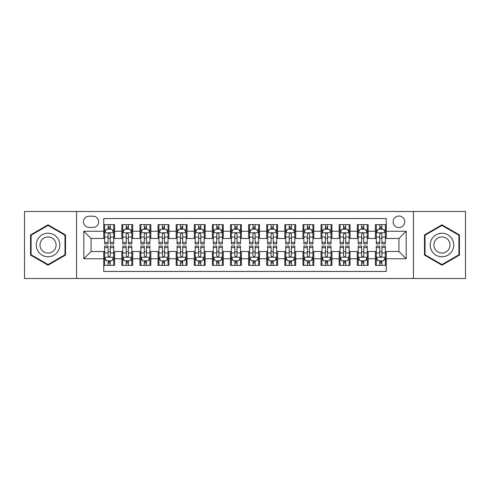 <?xml version="1.0" encoding="UTF-8"?>
<svg xmlns="http://www.w3.org/2000/svg" width="490" height="490" viewBox="0 0 490 490"><rect width="100%" height="100%" fill="white"/><g stroke="black" fill="none" stroke-linecap="round" stroke-linejoin="round"><path stroke-width="0.73" d="M398.94 216.023A5.794 5.794 0 0 0 393.145 221.817A5.794 5.794 0 0 0 398.94 227.611A5.794 5.794 0 0 0 404.74 221.817A5.794 5.794 0 0 0 398.94 216.023M413.431 278.504L465.5 278.504L465.5 211.496L413.431 211.496L413.431 278.504L76.569 278.504L76.569 211.496L24.5 211.496L24.5 278.504L76.569 278.504M386.267 224.628L375.401 224.628L375.401 231.237L368.155 231.237L368.155 238.483L375.401 238.483L375.401 231.237M368.155 231.237L368.155 224.628L357.29 224.628L357.29 231.237L350.044 231.237L350.044 238.483L357.29 238.483L357.29 231.237M350.044 231.237L350.044 224.628L339.178 224.628L339.178 231.237L331.932 231.237L331.932 238.483L339.178 238.483L339.178 231.237M331.932 231.237L331.932 224.628L321.066 224.628L321.066 231.237L313.821 231.237L313.821 238.483L321.066 238.483L321.066 231.237M313.821 231.237L313.821 224.628L302.955 224.628L302.955 231.237L295.709 231.237L295.709 238.483L302.955 238.483L302.955 231.237M295.709 231.237L295.709 224.628L284.843 224.628L284.843 231.237L277.597 231.237L277.597 238.483L284.843 238.483L284.843 231.237M277.597 231.237L277.597 224.628L266.732 224.628L266.732 231.237L259.492 231.237L259.492 238.483L266.732 238.483L266.732 231.237M259.492 231.237L259.492 224.628L248.62 224.628L248.62 231.237L241.38 231.237L241.38 238.483L248.62 238.483L248.62 231.237M241.38 231.237L241.38 224.628L230.508 224.628L230.508 231.237L223.269 231.237L223.269 238.483L230.508 238.483L230.508 231.237M223.269 231.237L223.269 224.628L212.403 224.628L212.403 231.237L205.157 231.237L205.157 238.483L212.403 238.483L212.403 231.237M205.157 231.237L205.157 224.628L194.291 224.628L194.291 231.237L187.045 231.237L187.045 238.483L194.291 238.483L194.291 231.237M187.045 231.237L187.045 224.628L176.179 224.628L176.179 231.237L168.934 231.237L168.934 238.483L176.179 238.483L176.179 231.237M168.934 231.237L168.934 224.628L158.068 224.628L158.068 231.237L150.822 231.237L150.822 238.483L158.068 238.483L158.068 231.237M150.822 231.237L150.822 224.628L139.956 224.628L139.956 231.237L132.71 231.237L132.71 238.483L139.956 238.483L139.956 231.237M132.71 231.237L132.71 224.628L121.845 224.628L121.845 238.483L114.599 238.483L114.599 224.628L103.733 224.628M103.733 265.372L114.599 265.372L114.599 251.517L121.845 251.517L121.845 265.372L132.71 265.372L132.71 251.517L139.956 251.517L139.956 258.763L132.71 258.763M139.956 258.763L139.956 265.372L150.822 265.372L150.822 251.517L158.068 251.517L158.068 258.763L150.822 258.763M158.068 258.763L158.068 265.372L168.934 265.372L168.934 251.517L176.179 251.517L176.179 258.763L168.934 258.763M176.179 258.763L176.179 265.372L187.045 265.372L187.045 251.517L194.291 251.517L194.291 258.763L187.045 258.763M194.291 258.763L194.291 265.372L205.157 265.372L205.157 251.517L212.403 251.517L212.403 258.763L205.157 258.763M212.403 258.763L212.403 265.372L223.269 265.372L223.269 251.517L230.508 251.517L230.508 258.763L223.269 258.763M230.508 258.763L230.508 265.372L241.38 265.372L241.38 251.517L248.62 251.517L248.62 258.763L241.38 258.763M248.62 258.763L248.62 265.372L259.492 265.372L259.492 251.517L266.732 251.517L266.732 258.763L259.492 258.763M266.732 258.763L266.732 265.372L277.597 265.372L277.597 251.517L284.843 251.517L284.843 258.763L277.597 258.763M284.843 258.763L284.843 265.372L295.709 265.372L295.709 251.517L302.955 251.517L302.955 258.763L295.709 258.763M302.955 258.763L302.955 265.372L313.821 265.372L313.821 251.517L321.066 251.517L321.066 258.763L313.821 258.763M321.066 258.763L321.066 265.372L331.932 265.372L331.932 251.517L339.178 251.517L339.178 258.763L331.932 258.763M339.178 258.763L339.178 265.372L350.044 265.372L350.044 251.517L357.29 251.517L357.29 258.763L350.044 258.763M357.29 258.763L357.29 265.372L368.155 265.372L368.155 251.517L375.401 251.517L375.401 258.763L368.155 258.763M89.064 227.434L93.051 227.434A5.617 5.617 0 0 0 98.662 221.817A5.617 5.617 0 0 0 93.051 216.206L89.064 216.206A5.617 5.617 0 0 0 83.453 221.817A5.617 5.617 0 0 0 89.064 227.434M413.431 211.496L76.569 211.496M386.267 231.237L386.267 218.558L103.733 218.558L103.733 238.483L91.06 238.483L91.06 251.517L103.733 251.517L103.733 271.442L386.267 271.442L386.267 251.517L398.94 251.517L398.94 238.483L386.267 238.483L386.267 231.237L406.185 231.237L406.185 258.763L386.267 258.763M103.733 258.763L83.815 258.763L83.815 231.237L103.733 231.237M375.401 258.763L375.401 265.372L386.267 265.372M103.733 229.155L104.64 229.155M108.082 229.155L110.256 229.155M113.698 229.155L114.599 229.155M103.733 238.299L104.64 238.299M108.082 238.299L110.256 238.299M113.698 238.299L114.599 238.299M103.733 251.701L104.64 251.701M108.082 251.701L110.256 251.701M113.698 251.701L114.599 251.701M103.733 260.845L104.64 260.845M108.082 260.845L110.256 260.845M113.698 260.845L114.599 260.845M121.845 238.299L122.751 238.299M126.193 238.299L128.368 238.299M131.81 238.299L132.71 238.299M121.845 229.155L122.751 229.155M126.193 229.155L128.368 229.155M131.81 229.155L132.71 229.155M121.845 251.701L122.751 251.701M126.193 251.701L128.368 251.701M131.81 251.701L132.71 251.701M121.845 260.845L122.751 260.845M126.193 260.845L128.368 260.845M131.81 260.845L132.71 260.845M139.956 251.701L140.863 251.701M144.305 251.701L146.479 251.701M149.916 251.701L150.822 251.701M139.956 260.845L140.863 260.845M144.305 260.845L146.479 260.845M149.916 260.845L150.822 260.845M139.956 229.155L140.863 229.155M144.305 229.155L146.479 229.155M149.916 229.155L150.822 229.155M139.956 238.299L140.863 238.299M144.305 238.299L146.479 238.299M149.916 238.299L150.822 238.299M158.068 251.701L158.974 251.701M162.417 251.701L164.585 251.701M168.027 251.701L168.934 251.701M158.068 260.845L158.974 260.845M162.417 260.845L164.585 260.845M168.027 260.845L168.934 260.845M158.068 229.155L158.974 229.155M162.417 229.155L164.585 229.155M168.027 229.155L168.934 229.155M158.068 238.299L158.974 238.299M162.417 238.299L164.585 238.299M168.027 238.299L168.934 238.299M176.179 251.701L177.086 251.701M180.528 251.701L182.696 251.701M186.139 251.701L187.045 251.701M176.179 260.845L177.086 260.845M180.528 260.845L182.696 260.845M186.139 260.845L187.045 260.845M176.179 229.155L177.086 229.155M180.528 229.155L182.696 229.155M186.139 229.155L187.045 229.155M176.179 238.299L177.086 238.299M180.528 238.299L182.696 238.299M186.139 238.299L187.045 238.299M194.291 251.701L195.198 251.701M198.634 251.701L200.808 251.701M204.25 251.701L205.157 251.701M194.291 260.845L195.198 260.845M198.634 260.845L200.808 260.845M204.25 260.845L205.157 260.845M194.291 229.155L195.198 229.155M198.634 229.155L200.808 229.155M204.25 229.155L205.157 229.155M194.291 238.299L195.198 238.299M198.634 238.299L200.808 238.299M204.25 238.299L205.157 238.299M212.403 251.701L213.303 251.701M216.745 251.701L218.92 251.701M222.362 251.701L223.269 251.701M212.403 260.845L213.303 260.845M216.745 260.845L218.92 260.845M222.362 260.845L223.269 260.845M212.403 229.155L213.303 229.155M216.745 229.155L218.92 229.155M222.362 229.155L223.269 229.155M212.403 238.299L213.303 238.299M216.745 238.299L218.92 238.299M222.362 238.299L223.269 238.299M230.508 251.701L231.415 251.701M234.857 251.701L237.031 251.701M240.474 251.701L241.38 251.701M230.508 260.845L231.415 260.845M234.857 260.845L237.031 260.845M240.474 260.845L241.38 260.845M230.508 229.155L231.415 229.155M234.857 229.155L237.031 229.155M240.474 229.155L241.38 229.155M230.508 238.299L231.415 238.299M234.857 238.299L237.031 238.299M240.474 238.299L241.38 238.299M248.62 251.701L249.526 251.701M252.969 251.701L255.143 251.701M258.585 251.701L259.492 251.701M248.62 260.845L249.526 260.845M252.969 260.845L255.143 260.845M258.585 260.845L259.492 260.845M248.62 229.155L249.526 229.155M252.969 229.155L255.143 229.155M258.585 229.155L259.492 229.155M248.62 238.299L249.526 238.299M252.969 238.299L255.143 238.299M258.585 238.299L259.492 238.299M266.732 251.701L267.638 251.701M271.08 251.701L273.255 251.701M276.697 251.701L277.597 251.701M266.732 260.845L267.638 260.845M271.08 260.845L273.255 260.845M276.697 260.845L277.597 260.845M266.732 229.155L267.638 229.155M271.08 229.155L273.255 229.155M276.697 229.155L277.597 229.155M266.732 238.299L267.638 238.299M271.08 238.299L273.255 238.299M276.697 238.299L277.597 238.299M284.843 251.701L285.75 251.701M289.192 251.701L291.366 251.701M294.802 251.701L295.709 251.701M284.843 260.845L285.75 260.845M289.192 260.845L291.366 260.845M294.802 260.845L295.709 260.845M284.843 229.155L285.75 229.155M289.192 229.155L291.366 229.155M294.802 229.155L295.709 229.155M284.843 238.299L285.75 238.299M289.192 238.299L291.366 238.299M294.802 238.299L295.709 238.299M302.955 251.701L303.861 251.701M307.304 251.701L309.472 251.701M312.914 251.701L313.821 251.701M302.955 260.845L303.861 260.845M307.304 260.845L309.472 260.845M312.914 260.845L313.821 260.845M302.955 229.155L303.861 229.155M307.304 229.155L309.472 229.155M312.914 229.155L313.821 229.155M302.955 238.299L303.861 238.299M307.304 238.299L309.472 238.299M312.914 238.299L313.821 238.299M321.066 251.701L321.973 251.701M325.415 251.701L327.583 251.701M331.026 251.701L331.932 251.701M321.066 260.845L321.973 260.845M325.415 260.845L327.583 260.845M331.026 260.845L331.932 260.845M321.066 229.155L321.973 229.155M325.415 229.155L327.583 229.155M331.026 229.155L331.932 229.155M321.066 238.299L321.973 238.299M325.415 238.299L327.583 238.299M331.026 238.299L331.932 238.299M339.178 251.701L340.085 251.701M343.521 251.701L345.695 251.701M349.137 251.701L350.044 251.701M339.178 260.845L340.085 260.845M343.521 260.845L345.695 260.845M349.137 260.845L350.044 260.845M339.178 229.155L340.085 229.155M343.521 229.155L345.695 229.155M349.137 229.155L350.044 229.155M339.178 238.299L340.085 238.299M343.521 238.299L345.695 238.299M349.137 238.299L350.044 238.299M357.29 251.701L358.19 251.701M361.632 251.701L363.807 251.701M367.249 251.701L368.155 251.701M357.29 260.845L358.19 260.845M361.632 260.845L363.807 260.845M367.249 260.845L368.155 260.845M357.29 229.155L358.19 229.155M361.632 229.155L363.807 229.155M367.249 229.155L368.155 229.155M357.29 238.299L358.19 238.299M361.632 238.299L363.807 238.299M367.249 238.299L368.155 238.299M375.401 251.701L376.302 251.701M379.744 251.701L381.918 251.701M385.361 251.701L386.267 251.701M375.401 260.845L376.302 260.845M379.744 260.845L381.918 260.845M385.361 260.845L386.267 260.845M375.401 229.155L376.302 229.155M379.744 229.155L381.918 229.155M385.361 229.155L386.267 229.155M375.401 238.299L376.302 238.299M379.744 238.299L381.918 238.299M385.361 238.299L386.267 238.299M91.06 238.483L83.815 231.237M91.06 251.517L83.815 258.763M406.185 231.237L398.94 238.483M406.185 258.763L398.94 251.517M48.044 265.182L65.519 255.088L65.519 234.912L48.044 224.818L30.57 234.912L30.57 255.088L48.044 265.182M459.43 234.912L441.955 224.818L424.481 234.912L424.481 255.088L441.955 265.182L459.43 255.088L459.43 234.912M110.256 226.98L108.082 226.98M113.698 242.44L110.256 242.44L110.256 243.916L113.698 243.916L113.698 232.866L111.885 229.246L106.453 229.246L104.64 232.866L104.64 243.916L108.082 243.916L108.082 242.44L104.64 242.44M104.64 232.866L104.64 224.628M113.698 232.866L113.698 224.628M108.082 229.246L108.082 224.628M110.256 224.628L110.256 229.246M110.256 242.44L110.256 234.226C109.533 232.83 108.805 232.83 108.082 234.226L108.082 242.44M108.082 263.02L110.256 263.02M104.64 247.56L108.082 247.56L108.082 246.084L104.64 246.084L104.64 257.134L106.453 260.754L111.885 260.754L113.698 257.134L113.698 246.084L110.256 246.084L110.256 247.56L113.698 247.56M113.698 257.134L113.698 265.372M104.64 257.134L104.64 265.372M110.256 260.754L110.256 265.372M108.082 265.372L108.082 260.754M108.082 247.56L108.082 255.774C108.805 257.17 109.527 257.17 110.256 255.774L110.256 247.56M48.044 233.228A11.772 11.772 0 0 0 36.272 245A11.772 11.772 0 0 0 48.044 256.772A11.772 11.772 0 0 0 59.817 245A11.772 11.772 0 0 0 48.044 233.228M48.044 236.94A8.061 8.061 0 0 0 39.984 245A8.061 8.061 0 0 0 48.044 253.061A8.061 8.061 0 0 0 56.105 245A8.061 8.061 0 0 0 48.044 236.94M64.98 254.775L48.044 264.551L31.109 254.775L31.109 235.225L48.044 225.449L64.98 235.225L64.98 254.775M431.764 239.114A11.772 11.772 0 0 0 436.069 255.192A11.772 11.772 0 0 0 452.154 250.886A11.772 11.772 0 0 0 447.842 234.808A11.772 11.772 0 0 0 431.764 239.114M434.979 240.97A8.061 8.061 0 0 0 437.925 251.983A8.061 8.061 0 0 0 448.938 249.03A8.061 8.061 0 0 0 445.986 238.018A8.061 8.061 0 0 0 434.979 240.97M458.891 235.225L458.891 254.775L441.955 264.551L425.02 254.775L425.02 235.225L441.955 225.449L458.891 235.225M128.368 226.98L126.193 226.98M131.81 242.44L128.368 242.44L128.368 243.916L131.81 243.916L131.81 232.866L129.997 229.246L124.564 229.246L122.751 232.866L122.751 243.916L126.193 243.916L126.193 242.44L122.751 242.44M122.751 232.866L122.751 224.628M131.81 232.866L131.81 224.628M126.193 229.246L126.193 224.628M128.368 224.628L128.368 229.246M128.368 242.44L128.368 234.226C127.645 232.83 126.916 232.83 126.193 234.226L126.193 242.44M146.479 226.98L144.305 226.98M149.916 242.44L146.479 242.44L146.479 243.916L149.916 243.916L149.916 232.866L148.109 229.246L142.676 229.246L140.863 232.866L140.863 243.916L144.305 243.916L144.305 242.44L140.863 242.44M140.863 232.866L140.863 224.628M149.916 232.866L149.916 224.628M144.305 229.246L144.305 224.628M146.479 224.628L146.479 229.246M146.479 242.44L146.479 234.226C145.751 232.83 145.028 232.83 144.305 234.226L144.305 242.44M164.585 226.98L162.417 226.98M168.027 242.44L164.585 242.44L164.585 243.916L168.027 243.916L168.027 232.866L166.22 229.246L160.787 229.246L158.974 232.866L158.974 243.916L162.417 243.916L162.417 242.44L158.974 242.44M158.974 232.866L158.974 224.628M168.027 232.866L168.027 224.628M162.417 229.246L162.417 224.628M164.585 224.628L164.585 229.246M164.585 242.44L164.585 234.226C163.862 232.83 163.139 232.83 162.417 234.226L162.417 242.44M182.696 226.98L180.528 226.98M186.139 242.44L182.696 242.44L182.696 243.916L186.139 243.916L186.139 232.866L184.326 229.246L178.893 229.246L177.086 232.866L177.086 243.916L180.528 243.916L180.528 242.44L177.086 242.44M177.086 232.866L177.086 224.628M186.139 232.866L186.139 224.628M180.528 229.246L180.528 224.628M182.696 224.628L182.696 229.246M182.696 242.44L182.696 234.226C181.974 232.83 181.251 232.83 180.528 234.226L180.528 242.44M126.193 263.02L128.368 263.02M122.751 247.56L126.193 247.56L126.193 246.084L122.751 246.084L122.751 257.134L124.564 260.754L129.997 260.754L131.81 257.134L131.81 246.084L128.368 246.084L128.368 247.56L131.81 247.56M131.81 257.134L131.81 265.372M122.751 257.134L122.751 265.372M128.368 260.754L128.368 265.372M126.193 265.372L126.193 260.754M126.193 247.56L126.193 255.774C126.916 257.17 127.639 257.17 128.368 255.774L128.368 247.56M144.305 263.02L146.479 263.02M140.863 247.56L144.305 247.56L144.305 246.084L140.863 246.084L140.863 257.134L142.676 260.754L148.109 260.754L149.916 257.134L149.916 246.084L146.479 246.084L146.479 247.56L149.916 247.56M149.916 257.134L149.916 265.372M140.863 257.134L140.863 265.372M146.479 260.754L146.479 265.372M144.305 265.372L144.305 260.754M144.305 247.56L144.305 255.774C145.028 257.17 145.751 257.17 146.479 255.774L146.479 247.56M162.417 263.02L164.585 263.02M158.974 247.56L162.417 247.56L162.417 246.084L158.974 246.084L158.974 257.134L160.787 260.754L166.22 260.754L168.027 257.134L168.027 246.084L164.585 246.084L164.585 247.56L168.027 247.56M168.027 257.134L168.027 265.372M158.974 257.134L158.974 265.372M164.585 260.754L164.585 265.372M162.417 265.372L162.417 260.754M162.417 247.56L162.417 255.774C163.139 257.17 163.862 257.17 164.585 255.774L164.585 247.56M180.528 263.02L182.696 263.02M177.086 247.56L180.528 247.56L180.528 246.084L177.086 246.084L177.086 257.134L178.893 260.754L184.326 260.754L186.139 257.134L186.139 246.084L182.696 246.084L182.696 247.56L186.139 247.56M186.139 257.134L186.139 265.372M177.086 257.134L177.086 265.372M182.696 260.754L182.696 265.372M180.528 265.372L180.528 260.754M180.528 247.56L180.528 255.774C181.251 257.17 181.974 257.17 182.696 255.774L182.696 247.56M200.808 226.98L198.634 226.98M204.25 242.44L200.808 242.44L200.808 243.916L204.25 243.916L204.25 232.866L202.437 229.246L197.005 229.246L195.198 232.866L195.198 243.916L198.634 243.916L198.634 242.44L195.198 242.44M195.198 232.866L195.198 224.628M204.25 232.866L204.25 224.628M198.634 229.246L198.634 224.628M200.808 224.628L200.808 229.246M200.808 242.44L200.808 234.226C200.085 232.83 199.363 232.83 198.634 234.226L198.634 242.44M198.634 263.02L200.808 263.02M195.198 247.56L198.634 247.56L198.634 246.084L195.198 246.084L195.198 257.134L197.005 260.754L202.437 260.754L204.25 257.134L204.25 246.084L200.808 246.084L200.808 247.56L204.25 247.56M204.25 257.134L204.25 265.372M195.198 257.134L195.198 265.372M200.808 260.754L200.808 265.372M198.634 265.372L198.634 260.754M198.634 247.56L198.634 255.774C199.363 257.17 200.085 257.17 200.808 255.774L200.808 247.56M218.92 226.98L216.745 226.98M222.362 242.44L218.92 242.44L218.92 243.916L222.362 243.916L222.362 232.866L220.549 229.246L215.116 229.246L213.303 232.866L213.303 243.916L216.745 243.916L216.745 242.44L213.303 242.44M213.303 232.866L213.303 224.628M222.362 232.866L222.362 224.628M216.745 229.246L216.745 224.628M218.92 224.628L218.92 229.246M218.92 242.44L218.92 234.226C218.197 232.83 217.474 232.83 216.745 234.226L216.745 242.44M237.031 226.98L234.857 226.98M240.474 242.44L237.031 242.44L237.031 243.916L240.474 243.916L240.474 232.866L238.661 229.246L233.228 229.246L231.415 232.866L231.415 243.916L234.857 243.916L234.857 242.44L231.415 242.44M231.415 232.866L231.415 224.628M240.474 232.866L240.474 224.628M234.857 229.246L234.857 224.628M237.031 224.628L237.031 229.246M237.031 242.44L237.031 234.226C236.309 232.83 235.586 232.83 234.857 234.226L234.857 242.44M255.143 226.98L252.969 226.98M258.585 242.44L255.143 242.44L255.143 243.916L258.585 243.916L258.585 232.866L256.772 229.246L251.339 229.246L249.526 232.866L249.526 243.916L252.969 243.916L252.969 242.44L249.526 242.44M249.526 232.866L249.526 224.628M258.585 232.866L258.585 224.628M252.969 229.246L252.969 224.628M255.143 224.628L255.143 229.246M255.143 242.44L255.143 234.226C254.42 232.83 253.691 232.83 252.969 234.226L252.969 242.44M273.255 226.98L271.08 226.98M276.697 242.44L273.255 242.44L273.255 243.916L276.697 243.916L276.697 232.866L274.884 229.246L269.451 229.246L267.638 232.866L267.638 243.916L271.08 243.916L271.08 242.44L267.638 242.44M267.638 232.866L267.638 224.628M276.697 232.866L276.697 224.628M271.08 229.246L271.08 224.628M273.255 224.628L273.255 229.246M273.255 242.44L273.255 234.226C272.532 232.83 271.803 232.83 271.08 234.226L271.08 242.44M291.366 226.98L289.192 226.98M294.802 242.44L291.366 242.44L291.366 243.916L294.802 243.916L294.802 232.866L292.996 229.246L287.563 229.246L285.75 232.866L285.75 243.916L289.192 243.916L289.192 242.44L285.75 242.44M285.75 232.866L285.75 224.628M294.802 232.866L294.802 224.628M289.192 229.246L289.192 224.628M291.366 224.628L291.366 229.246M291.366 242.44L291.366 234.226C290.637 232.83 289.915 232.83 289.192 234.226L289.192 242.44M216.745 263.02L218.92 263.02M213.303 247.56L216.745 247.56L216.745 246.084L213.303 246.084L213.303 257.134L215.116 260.754L220.549 260.754L222.362 257.134L222.362 246.084L218.92 246.084L218.92 247.56L222.362 247.56M222.362 257.134L222.362 265.372M213.303 257.134L213.303 265.372M218.92 260.754L218.92 265.372M216.745 265.372L216.745 260.754M216.745 247.56L216.745 255.774C217.468 257.17 218.197 257.17 218.92 255.774L218.92 247.56M234.857 263.02L237.031 263.02M231.415 247.56L234.857 247.56L234.857 246.084L231.415 246.084L231.415 257.134L233.228 260.754L238.661 260.754L240.474 257.134L240.474 246.084L237.031 246.084L237.031 247.56L240.474 247.56M240.474 257.134L240.474 265.372M231.415 257.134L231.415 265.372M237.031 260.754L237.031 265.372M234.857 265.372L234.857 260.754M234.857 247.56L234.857 255.774C235.58 257.17 236.309 257.17 237.031 255.774L237.031 247.56M252.969 263.02L255.143 263.02M249.526 247.56L252.969 247.56L252.969 246.084L249.526 246.084L249.526 257.134L251.339 260.754L256.772 260.754L258.585 257.134L258.585 246.084L255.143 246.084L255.143 247.56L258.585 247.56M258.585 257.134L258.585 265.372M249.526 257.134L249.526 265.372M255.143 260.754L255.143 265.372M252.969 265.372L252.969 260.754M252.969 247.56L252.969 255.774C253.691 257.17 254.414 257.17 255.143 255.774L255.143 247.56M271.08 263.02L273.255 263.02M267.638 247.56L271.08 247.56L271.08 246.084L267.638 246.084L267.638 257.134L269.451 260.754L274.884 260.754L276.697 257.134L276.697 246.084L273.255 246.084L273.255 247.56L276.697 247.56M276.697 257.134L276.697 265.372M267.638 257.134L267.638 265.372M273.255 260.754L273.255 265.372M271.08 265.372L271.08 260.754M271.08 247.56L271.08 255.774C271.803 257.17 272.526 257.17 273.255 255.774L273.255 247.56M289.192 263.02L291.366 263.02M285.75 247.56L289.192 247.56L289.192 246.084L285.75 246.084L285.75 257.134L287.563 260.754L292.996 260.754L294.802 257.134L294.802 246.084L291.366 246.084L291.366 247.56L294.802 247.56M294.802 257.134L294.802 265.372M285.75 257.134L285.75 265.372M291.366 260.754L291.366 265.372M289.192 265.372L289.192 260.754M289.192 247.56L289.192 255.774C289.915 257.17 290.637 257.17 291.366 255.774L291.366 247.56M309.472 226.98L307.304 226.98M312.914 242.44L309.472 242.44L309.472 243.916L312.914 243.916L312.914 232.866L311.107 229.246L305.674 229.246L303.861 232.866L303.861 243.916L307.304 243.916L307.304 242.44L303.861 242.44M303.861 232.866L303.861 224.628M312.914 232.866L312.914 224.628M307.304 229.246L307.304 224.628M309.472 224.628L309.472 229.246M309.472 242.44L309.472 234.226C308.749 232.83 308.026 232.83 307.304 234.226L307.304 242.44M307.304 263.02L309.472 263.02M303.861 247.56L307.304 247.56L307.304 246.084L303.861 246.084L303.861 257.134L305.674 260.754L311.107 260.754L312.914 257.134L312.914 246.084L309.472 246.084L309.472 247.56L312.914 247.56M312.914 257.134L312.914 265.372M303.861 257.134L303.861 265.372M309.472 260.754L309.472 265.372M307.304 265.372L307.304 260.754M307.304 247.56L307.304 255.774C308.026 257.17 308.749 257.17 309.472 255.774L309.472 247.56M327.583 226.98L325.415 226.98M331.026 242.44L327.583 242.44L327.583 243.916L331.026 243.916L331.026 232.866L329.213 229.246L323.78 229.246L321.973 232.866L321.973 243.916L325.415 243.916L325.415 242.44L321.973 242.44M321.973 232.866L321.973 224.628M331.026 232.866L331.026 224.628M325.415 229.246L325.415 224.628M327.583 224.628L327.583 229.246M327.583 242.44L327.583 234.226C326.861 232.83 326.138 232.83 325.415 234.226L325.415 242.44M325.415 263.02L327.583 263.02M321.973 247.56L325.415 247.56L325.415 246.084L321.973 246.084L321.973 257.134L323.78 260.754L329.213 260.754L331.026 257.134L331.026 246.084L327.583 246.084L327.583 247.56L331.026 247.56M331.026 257.134L331.026 265.372M321.973 257.134L321.973 265.372M327.583 260.754L327.583 265.372M325.415 265.372L325.415 260.754M325.415 247.56L325.415 255.774C326.138 257.17 326.861 257.17 327.583 255.774L327.583 247.56M345.695 226.98L343.521 226.98M349.137 242.44L345.695 242.44L345.695 243.916L349.137 243.916L349.137 232.866L347.324 229.246L341.891 229.246L340.085 232.866L340.085 243.916L343.521 243.916L343.521 242.44L340.085 242.44M340.085 232.866L340.085 224.628M349.137 232.866L349.137 224.628M343.521 229.246L343.521 224.628M345.695 224.628L345.695 229.246M345.695 242.44L345.695 234.226C344.972 232.83 344.25 232.83 343.521 234.226L343.521 242.44M343.521 263.02L345.695 263.02M340.085 247.56L343.521 247.56L343.521 246.084L340.085 246.084L340.085 257.134L341.891 260.754L347.324 260.754L349.137 257.134L349.137 246.084L345.695 246.084L345.695 247.56L349.137 247.56M349.137 257.134L349.137 265.372M340.085 257.134L340.085 265.372M345.695 260.754L345.695 265.372M343.521 265.372L343.521 260.754M343.521 247.56L343.521 255.774C344.25 257.17 344.972 257.17 345.695 255.774L345.695 247.56M363.807 226.98L361.632 226.98M367.249 242.44L363.807 242.44L363.807 243.916L367.249 243.916L367.249 232.866L365.436 229.246L360.003 229.246L358.19 232.866L358.19 243.916L361.632 243.916L361.632 242.44L358.19 242.44M358.19 232.866L358.19 224.628M367.249 232.866L367.249 224.628M361.632 229.246L361.632 224.628M363.807 224.628L363.807 229.246M363.807 242.44L363.807 234.226C363.084 232.83 362.361 232.83 361.632 234.226L361.632 242.44M361.632 263.02L363.807 263.02M358.19 247.56L361.632 247.56L361.632 246.084L358.19 246.084L358.19 257.134L360.003 260.754L365.436 260.754L367.249 257.134L367.249 246.084L363.807 246.084L363.807 247.56L367.249 247.56M367.249 257.134L367.249 265.372M358.19 257.134L358.19 265.372M363.807 260.754L363.807 265.372M361.632 265.372L361.632 260.754M361.632 247.56L361.632 255.774C362.355 257.17 363.084 257.17 363.807 255.774L363.807 247.56M381.918 226.98L379.744 226.98M385.361 242.44L381.918 242.44L381.918 243.916L385.361 243.916L385.361 232.866L383.548 229.246L378.115 229.246L376.302 232.866L376.302 243.916L379.744 243.916L379.744 242.44L376.302 242.44M376.302 232.866L376.302 224.628M385.361 232.866L385.361 224.628M379.744 229.246L379.744 224.628M381.918 224.628L381.918 229.246M381.918 242.44L381.918 234.226C381.196 232.83 380.473 232.83 379.744 234.226L379.744 242.44M379.744 263.02L381.918 263.02M376.302 247.56L379.744 247.56L379.744 246.084L376.302 246.084L376.302 257.134L378.115 260.754L383.548 260.754L385.361 257.134L385.361 246.084L381.918 246.084L381.918 247.56L385.361 247.56M385.361 257.134L385.361 265.372M376.302 257.134L376.302 265.372M381.918 260.754L381.918 265.372M379.744 265.372L379.744 260.754M379.744 247.56L379.744 255.774C380.467 257.17 381.196 257.17 381.918 255.774L381.918 247.56M121.845 258.763L114.599 258.763M121.845 231.237L114.599 231.237M113.649 232.775L104.689 232.775M104.64 230.239L105.956 230.239M112.382 230.239L113.698 230.239M108.082 237.062L104.64 237.062M113.698 237.062L110.256 237.062M110.256 228.132L108.082 228.132M104.689 257.226L113.649 257.226M113.698 259.761L112.382 259.761M105.956 259.761L104.64 259.761M110.256 252.938L113.698 252.938M104.64 252.938L108.082 252.938M108.082 261.868L110.256 261.868M131.761 232.775L122.794 232.775M122.751 230.239L124.062 230.239M130.493 230.239L131.81 230.239M126.193 237.062L122.751 237.062M131.81 237.062L128.368 237.062M128.368 228.132L126.193 228.132M149.873 232.775L140.906 232.775M140.863 230.239L142.174 230.239M148.605 230.239L149.916 230.239M144.305 237.062L140.863 237.062M149.916 237.062L146.479 237.062M146.479 228.132L144.305 228.132M167.984 232.775L159.017 232.775M158.974 230.239L160.285 230.239M166.716 230.239L168.027 230.239M162.417 237.062L158.974 237.062M168.027 237.062L164.585 237.062M164.585 228.132L162.417 228.132M186.096 232.775L177.129 232.775M177.086 230.239L178.397 230.239M184.828 230.239L186.139 230.239M180.528 237.062L177.086 237.062M186.139 237.062L182.696 237.062M182.696 228.132L180.528 228.132M122.794 257.226L131.761 257.226M131.81 259.761L130.493 259.761M124.062 259.761L122.751 259.761M128.368 252.938L131.81 252.938M122.751 252.938L126.193 252.938M126.193 261.868L128.368 261.868M140.906 257.226L149.873 257.226M149.916 259.761L148.605 259.761M142.174 259.761L140.863 259.761M146.479 252.938L149.916 252.938M140.863 252.938L144.305 252.938M144.305 261.868L146.479 261.868M159.017 257.226L167.984 257.226M168.027 259.761L166.716 259.761M160.285 259.761L158.974 259.761M164.585 252.938L168.027 252.938M158.974 252.938L162.417 252.938M162.417 261.868L164.585 261.868M177.129 257.226L186.096 257.226M186.139 259.761L184.828 259.761M178.397 259.761L177.086 259.761M182.696 252.938L186.139 252.938M177.086 252.938L180.528 252.938M180.528 261.868L182.696 261.868M204.208 232.775L195.24 232.775M195.198 230.239L196.508 230.239M202.94 230.239L204.25 230.239M198.634 237.062L195.198 237.062M204.25 237.062L200.808 237.062M200.808 228.132L198.634 228.132M195.24 257.226L204.208 257.226M204.25 259.761L202.94 259.761M196.508 259.761L195.198 259.761M200.808 252.938L204.25 252.938M195.198 252.938L198.634 252.938M198.634 261.868L200.808 261.868M222.319 232.775L213.352 232.775M213.303 230.239L214.62 230.239M221.051 230.239L222.362 230.239M216.745 237.062L213.303 237.062M222.362 237.062L218.92 237.062M218.92 228.132L216.745 228.132M240.425 232.775L231.464 232.775M231.415 230.239L232.732 230.239M239.157 230.239L240.474 230.239M234.857 237.062L231.415 237.062M240.474 237.062L237.031 237.062M237.031 228.132L234.857 228.132M258.536 232.775L249.575 232.775M249.526 230.239L250.843 230.239M257.268 230.239L258.585 230.239M252.969 237.062L249.526 237.062M258.585 237.062L255.143 237.062M255.143 228.132L252.969 228.132M276.648 232.775L267.681 232.775M267.638 230.239L268.949 230.239M275.38 230.239L276.697 230.239M271.08 237.062L267.638 237.062M276.697 237.062L273.255 237.062M273.255 228.132L271.08 228.132M294.76 232.775L285.793 232.775M285.75 230.239L287.06 230.239M293.492 230.239L294.802 230.239M289.192 237.062L285.75 237.062M294.802 237.062L291.366 237.062M291.366 228.132L289.192 228.132M213.352 257.226L222.319 257.226M222.362 259.761L221.051 259.761M214.62 259.761L213.303 259.761M218.92 252.938L222.362 252.938M213.303 252.938L216.745 252.938M216.745 261.868L218.92 261.868M231.464 257.226L240.425 257.226M240.474 259.761L239.157 259.761M232.732 259.761L231.415 259.761M237.031 252.938L240.474 252.938M231.415 252.938L234.857 252.938M234.857 261.868L237.031 261.868M249.575 257.226L258.536 257.226M258.585 259.761L257.268 259.761M250.843 259.761L249.526 259.761M255.143 252.938L258.585 252.938M249.526 252.938L252.969 252.938M252.969 261.868L255.143 261.868M267.681 257.226L276.648 257.226M276.697 259.761L275.38 259.761M268.949 259.761L267.638 259.761M273.255 252.938L276.697 252.938M267.638 252.938L271.08 252.938M271.08 261.868L273.255 261.868M285.793 257.226L294.76 257.226M294.802 259.761L293.492 259.761M287.06 259.761L285.75 259.761M291.366 252.938L294.802 252.938M285.75 252.938L289.192 252.938M289.192 261.868L291.366 261.868M312.871 232.775L303.904 232.775M303.861 230.239L305.172 230.239M311.603 230.239L312.914 230.239M307.304 237.062L303.861 237.062M312.914 237.062L309.472 237.062M309.472 228.132L307.304 228.132M303.904 257.226L312.871 257.226M312.914 259.761L311.603 259.761M305.172 259.761L303.861 259.761M309.472 252.938L312.914 252.938M303.861 252.938L307.304 252.938M307.304 261.868L309.472 261.868M330.983 232.775L322.016 232.775M321.973 230.239L323.284 230.239M329.715 230.239L331.026 230.239M325.415 237.062L321.973 237.062M331.026 237.062L327.583 237.062M327.583 228.132L325.415 228.132M322.016 257.226L330.983 257.226M331.026 259.761L329.715 259.761M323.284 259.761L321.973 259.761M327.583 252.938L331.026 252.938M321.973 252.938L325.415 252.938M325.415 261.868L327.583 261.868M349.094 232.775L340.127 232.775M340.085 230.239L341.395 230.239M347.827 230.239L349.137 230.239M343.521 237.062L340.085 237.062M349.137 237.062L345.695 237.062M345.695 228.132L343.521 228.132M340.127 257.226L349.094 257.226M349.137 259.761L347.827 259.761M341.395 259.761L340.085 259.761M345.695 252.938L349.137 252.938M340.085 252.938L343.521 252.938M343.521 261.868L345.695 261.868M367.206 232.775L358.239 232.775M358.19 230.239L359.507 230.239M365.938 230.239L367.249 230.239M361.632 237.062L358.19 237.062M367.249 237.062L363.807 237.062M363.807 228.132L361.632 228.132M358.239 257.226L367.206 257.226M367.249 259.761L365.938 259.761M359.507 259.761L358.19 259.761M363.807 252.938L367.249 252.938M358.19 252.938L361.632 252.938M361.632 261.868L363.807 261.868M385.312 232.775L376.351 232.775M376.302 230.239L377.619 230.239M384.044 230.239L385.361 230.239M379.744 237.062L376.302 237.062M385.361 237.062L381.918 237.062M381.918 228.132L379.744 228.132M376.351 257.226L385.312 257.226M385.361 259.761L384.044 259.761M377.619 259.761L376.302 259.761M381.918 252.938L385.361 252.938M376.302 252.938L379.744 252.938M379.744 261.868L381.918 261.868"/></g></svg>
